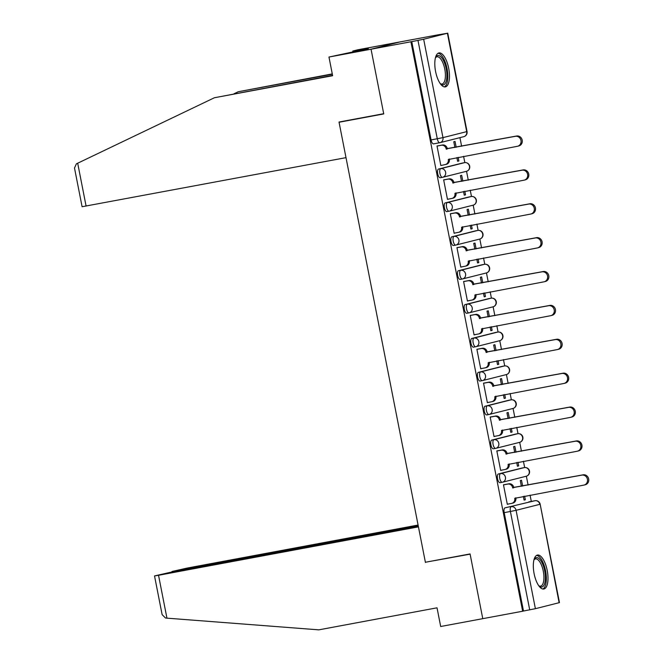 <?xml version="1.0" encoding="UTF-8"?>
<svg xmlns="http://www.w3.org/2000/svg" width="663" height="663" viewBox="0 0 663 663"><rect width="100%" height="100%" fill="white"/><g stroke="black" fill="none" stroke-linecap="round" stroke-linejoin="round"><path stroke-width="0.99" d="M522.187 467.995A4.426 1.724 79.4 0 0 522.146 467.995A4.426 1.724 79.4 0 0 522.104 468.003L498.369 473.987A4.426 1.724 79.4 0 0 497.54 478.752A4.426 1.724 79.4 0 0 500.026 482.681A4.426 1.724 79.4 0 0 500.068 482.672L502.189 482.283M515.541 434.108A4.426 1.724 79.4 0 0 515.499 434.116A4.426 1.724 79.4 0 0 515.458 434.124L491.722 440.108A4.426 1.724 79.4 0 0 490.893 444.873A4.426 1.724 79.4 0 0 493.38 448.801A4.426 1.724 79.4 0 0 493.421 448.793L495.543 448.395M508.894 400.228A4.426 1.724 79.4 0 0 508.852 400.237A4.426 1.724 79.4 0 0 508.811 400.245L485.076 406.228A4.426 1.724 79.4 0 0 484.247 410.994A4.426 1.724 79.4 0 0 486.733 414.922A4.426 1.724 79.4 0 0 486.775 414.914L488.896 414.516M502.247 366.349A4.426 1.724 79.4 0 0 502.206 366.357A4.426 1.724 79.4 0 0 502.164 366.366L478.429 372.341A4.426 1.724 79.4 0 0 477.6 377.114A4.426 1.724 79.4 0 0 480.087 381.043A4.426 1.724 79.4 0 0 480.128 381.034L482.25 380.637M495.601 332.47A4.426 1.724 79.4 0 0 495.559 332.478A4.426 1.724 79.4 0 0 495.518 332.486L471.774 338.462A4.426 1.724 79.4 0 0 470.954 343.227A4.426 1.724 79.4 0 0 473.44 347.163A4.426 1.724 79.4 0 0 473.481 347.155L475.603 346.757M488.954 298.59A4.426 1.724 79.4 0 0 488.913 298.599A4.426 1.724 79.4 0 0 488.871 298.607L465.128 304.582A4.426 1.724 79.4 0 0 464.307 309.348A4.426 1.724 79.4 0 0 466.793 313.276A4.426 1.724 79.4 0 0 466.835 313.267L468.956 312.878M482.308 264.711A4.426 1.724 79.4 0 0 482.266 264.711A4.426 1.724 79.4 0 0 482.225 264.719L458.481 270.703A4.426 1.724 79.4 0 0 457.661 275.468A4.426 1.724 79.4 0 0 460.147 279.396A4.426 1.724 79.4 0 0 460.188 279.388L462.31 278.999M475.661 230.823A4.426 1.724 79.4 0 0 475.62 230.832A4.426 1.724 79.4 0 0 475.578 230.84L451.835 236.824A4.426 1.724 79.4 0 0 451.014 241.589A4.426 1.724 79.4 0 0 453.5 245.517A4.426 1.724 79.4 0 0 453.542 245.509L455.663 245.111M469.014 196.944A4.426 1.724 79.4 0 0 468.965 196.952L445.188 202.944A4.426 1.724 79.4 0 0 444.367 207.71A4.426 1.724 79.4 0 0 446.854 211.638A4.426 1.724 79.4 0 0 446.895 211.63L449.017 211.232M462.36 163.065A4.426 1.724 79.4 0 0 462.318 163.073A4.426 1.724 79.4 0 0 462.277 163.081L438.541 169.057A4.426 1.724 79.4 0 0 437.721 173.83A4.426 1.724 79.4 0 0 440.207 177.759A4.426 1.724 79.4 0 0 440.249 177.75L442.37 177.352M448.685 68.264A17.271 6.738 79.4 0 0 438.972 52.932A17.271 6.738 79.4 0 0 435.599 71.554A17.271 6.738 79.4 0 0 445.304 86.886A17.271 6.738 79.4 0 0 448.685 68.264M547.199 570.387A17.271 6.738 79.4 0 0 537.486 555.064A17.271 6.738 79.4 0 0 534.113 573.686A17.271 6.738 79.4 0 0 543.817 589.017A17.271 6.738 79.4 0 0 547.199 570.387M531.295 501.41L530.068 495.128M528.096 485.067L526.356 476.208M524.657 467.539L523.422 461.249M521.45 451.188L519.709 442.32M518.01 433.66L516.775 427.37M514.795 417.309L513.063 408.441M511.364 399.781L510.129 393.482M508.148 383.429L506.416 374.562M504.709 365.901L503.474 359.603M501.501 349.542L499.761 340.683M498.062 332.022L496.827 325.724M494.855 315.663L493.115 306.803M491.416 298.135L490.181 291.844M488.208 281.783L486.468 272.924M484.769 264.255L483.534 257.965M481.562 247.904L479.821 239.036M478.122 230.376L476.888 224.086M474.915 214.025L473.175 205.157M471.476 196.497L470.241 190.198M468.269 180.145L466.528 171.278M464.829 162.617L463.594 156.319M461.622 146.258L459.931 137.647M439.71 34.575L447.401 33.258L423.665 39.233L442.967 137.622L466.702 131.639L447.401 33.258M418.303 526.14L169.935 572.418L154.529 575.932L158.532 575.285L166.943 618.156L318.795 629.85L437.025 607.822L440.688 626.502L482.772 618.662L470.075 553.937L425.389 562.265L339.058 122.249L383.744 113.92L371.048 49.203L399.822 41.96L439.702 34.526M559.124 602.708L540.163 504.22L559.464 602.609L535.389 608.692L523.488 611.021L504.187 512.632A4.426 1.724 -100.6 0 1 505.015 507.866L534.966 500.731A4.426 1.724 -100.6 0 1 535.008 500.722A4.426 1.724 -100.6 0 1 535.066 500.714M428.862 561.619L470.117 554.152L482.772 618.662L522.651 611.228L410.927 41.769L371.048 49.203L399.822 41.96L357.738 49.8L352.791 51.043L353.006 52.153M523.488 611.021L522.651 611.228M411.764 41.562L431.066 139.943L442.967 137.622A4.426 4.077 75.9 0 1 439.809 142.711A4.426 1.724 -100.6 0 1 439.768 142.719A4.426 1.724 -100.6 0 1 437.282 138.791L417.98 40.402L410.927 41.769M417.98 40.402L423.665 39.233M438.284 145.769L437.008 145.976L440.837 165.518L445.113 164.606A4.426 4.077 -104.1 0 0 448.271 159.518L517.339 146.308A5.089 4.691 -104.1 0 0 520.936 140.307A5.089 4.691 -104.1 0 0 515.375 136.321L446.182 148.877A4.426 4.077 -104.1 0 0 441.318 145.272L442.412 144.998A4.426 4.077 75.9 0 1 447.268 148.595L516.469 136.039A5.089 4.691 75.9 0 1 518.69 145.976L517.604 146.25M456.89 157.57L457.619 161.291L458.871 160.976L457.603 161.217M462.832 181.156L461.688 175.314L460.429 175.629L461.556 181.389M444.931 179.648L443.655 179.855L447.484 199.397L448.743 199.082L447.475 199.323M463.536 191.45L464.266 195.171L465.525 194.856L464.249 195.096M469.479 215.036L468.335 209.193L467.075 209.508L468.211 215.276M451.578 213.527L450.301 213.735L454.138 233.277L455.39 232.962L454.122 233.202M470.183 225.329L470.912 229.058L472.172 228.735L470.896 228.975M476.125 248.915L474.981 243.072L473.722 243.387L474.857 249.155M458.224 247.415L456.948 247.614L460.785 267.164L462.036 266.841L460.768 267.081M476.83 259.216L477.559 262.938L478.819 262.614L477.542 262.855M482.772 282.794L481.628 276.952L480.368 277.267L481.504 283.035M464.871 281.294L463.594 281.493L467.432 301.043L468.683 300.729L467.415 300.961M483.476 293.096L484.205 296.817L485.465 296.502L484.189 296.734M489.418 316.674L488.275 310.831L487.015 311.146L488.15 316.914M471.526 315.174L470.241 315.373L474.078 334.923L475.338 334.608L474.062 334.84M490.123 326.975L490.852 330.696L492.112 330.381L490.835 330.613M496.073 350.561L494.921 344.71L493.662 345.033L494.797 350.793M478.172 349.053L476.888 349.26L480.725 368.802L481.984 368.487L480.708 368.727M496.769 360.854L497.499 364.575L498.758 364.26L497.482 364.501M502.72 384.441L501.568 378.598L500.308 378.913L501.443 384.673M484.819 382.932L483.534 383.139L487.371 402.681L488.631 402.366L487.355 402.607M503.416 394.734L504.145 398.455L505.405 398.14L504.129 398.38M509.366 418.32L508.214 412.477L506.955 412.792L508.09 418.56M491.465 416.812L490.181 417.019L494.018 436.561L495.278 436.246L494.001 436.486M510.062 428.613L510.792 432.342L512.051 432.019L510.775 432.259M516.013 452.199L514.861 446.356L513.61 446.671L514.737 452.439M498.112 450.699L496.827 450.898L500.664 470.448L501.924 470.125L500.648 470.365M516.709 462.501L517.438 466.222L518.698 465.898L517.422 466.139M522.659 486.078L521.508 480.236L520.256 480.551L521.383 486.319M504.758 484.578L503.474 484.777L507.311 504.328L508.571 504.013L507.294 504.245M342.489 121.387L339.058 122.249M456.185 147.277L455.042 141.426L453.782 141.749L454.909 147.509M523.356 496.38L524.085 500.101L525.345 499.786L524.068 500.018M525.345 499.786L524.632 496.139M518.698 465.898L517.985 462.26M512.051 432.019L511.339 428.381M505.405 398.14L504.692 394.502M498.758 364.26L498.046 360.614M492.112 330.381L491.399 326.735M485.465 296.502L484.752 292.855M478.819 262.614L478.098 258.976M472.172 228.735L471.451 225.097M465.525 194.856L464.804 191.217M458.871 160.976L458.158 157.33M468.965 196.952A4.426 1.724 79.4 0 0 468.932 196.961L471.128 196.555A4.426 1.724 -100.6 0 1 471.169 196.538L468.965 196.952M431.066 139.943A4.426 1.724 79.4 0 0 433.561 143.879A4.426 1.724 79.4 0 0 433.602 143.871L439.726 142.727M449.307 158.979L449.357 159.236A4.426 4.077 75.9 0 1 446.431 164.283L445.337 164.557M437.008 146.009L442.412 144.998M437.025 146.075L441.318 145.272M446.24 149.2L447.334 148.926M447.467 199.29L451.76 198.486A4.426 4.077 -104.1 0 0 454.917 193.397L523.985 180.187A5.089 4.691 -104.1 0 0 527.582 174.195A5.089 4.691 -104.1 0 0 522.03 170.2L452.829 182.756A4.426 4.077 -104.1 0 0 447.964 179.159L449.058 178.886A4.426 4.077 75.9 0 1 453.915 182.482L523.115 169.927A5.089 4.691 75.9 0 1 525.336 179.855L524.251 180.129M455.953 192.867L456.003 193.124A4.426 4.077 75.9 0 1 453.078 198.162L451.984 198.436M443.663 179.888L449.058 178.886M443.671 179.955L447.964 179.159M452.887 183.079L453.981 182.806M454.114 233.169L458.406 232.365A4.426 4.077 -104.1 0 0 461.564 227.276L530.632 214.066A5.089 4.691 -104.1 0 0 534.229 208.074A5.089 4.691 -104.1 0 0 528.676 204.08L459.476 216.635A4.426 4.077 -104.1 0 0 454.611 213.038L455.705 212.765A4.426 4.077 75.9 0 1 460.561 216.362L529.762 203.806A5.089 4.691 75.9 0 1 531.991 213.735L530.897 214.008M462.6 226.746L462.65 227.003A4.426 4.077 75.9 0 1 459.724 232.042L458.639 232.315M450.31 213.768L455.705 212.765M450.318 213.834L454.611 213.038M459.534 216.958L460.628 216.685M332.337 74.215L238.224 91.751L233.989 93.773M238.224 91.751L332.279 73.9M214.398 97.751L332.635 75.723L328.964 57.043L371.048 49.203L383.703 113.704L339.017 122.033L346.003 157.653L82.096 206.723L74.496 168.012L76.394 163.836L214.398 97.751L332.569 75.408M328.964 57.043L368.355 48.623M368.28 48.242L352.791 51.043M166.943 618.156L165.501 618.024L162.12 614.634L154.529 575.932M418.088 525.046L187.306 568.042L172.397 571.398L175.968 571.291M418.229 525.767L175.894 570.918M425.431 562.481L418.444 526.861L158.532 575.285M435.475 57.648A14.942 5.826 -100.6 0 1 435.632 57.349A14.942 5.826 -100.6 0 1 437.663 55.551A14.942 5.826 -100.6 0 1 446.199 68.778A14.942 5.826 -100.6 0 1 443.414 84.864A14.942 5.826 -100.6 0 1 440.588 83.969A14.942 5.826 -100.6 0 1 440.331 83.745M440.224 83.588A13.84 5.395 79.4 0 0 442.072 83.994A13.84 5.395 79.4 0 0 442.196 83.969A13.84 5.395 79.4 0 0 444.807 69.242A13.84 5.395 79.4 0 0 437 56.794A13.84 5.395 79.4 0 0 436.867 56.819A13.84 5.395 79.4 0 0 435.425 57.838M444.293 86.878A17.155 6.696 79.4 0 0 447.119 68.985A17.155 6.696 79.4 0 0 438.036 53.297M533.988 559.779A14.942 5.826 -100.6 0 1 534.146 559.481A14.942 5.826 -100.6 0 1 536.176 557.674A14.942 5.826 -100.6 0 1 544.713 570.909A14.942 5.826 -100.6 0 1 541.928 586.995A14.942 5.826 -100.6 0 1 539.102 586.092A14.942 5.826 -100.6 0 1 538.845 585.877M538.737 585.719A13.84 5.395 79.4 0 0 540.585 586.125A13.84 5.395 79.4 0 0 540.71 586.1A13.84 5.395 79.4 0 0 543.32 571.365A13.84 5.395 79.4 0 0 535.513 558.917A13.84 5.395 79.4 0 0 535.381 558.95A13.84 5.395 79.4 0 0 533.939 559.962M542.806 589.009A17.155 6.696 79.4 0 0 545.632 571.108A17.155 6.696 79.4 0 0 536.549 555.428M460.76 267.048L465.053 266.244A4.426 4.077 -104.1 0 0 468.211 261.156L537.279 247.954A5.089 4.691 -104.1 0 0 540.875 241.954A5.089 4.691 -104.1 0 0 535.323 237.959L466.122 250.515A4.426 4.077 -104.1 0 0 461.257 246.918L462.351 246.644A4.426 4.077 75.9 0 1 467.208 250.241L536.408 237.686A5.089 4.691 75.9 0 1 538.638 247.614L537.544 247.896M469.247 260.625L469.296 260.882A4.426 4.077 75.9 0 1 466.371 265.921L465.285 266.195M456.956 247.647L462.351 246.644M456.964 247.722L461.257 246.918M466.188 250.838L467.274 250.564M467.407 300.927L471.7 300.132A4.426 4.077 -104.1 0 0 474.857 295.035L543.925 281.833A5.089 4.691 -104.1 0 0 547.53 275.833A5.089 4.691 -104.1 0 0 541.969 271.838L472.769 284.394A4.426 4.077 -104.1 0 0 467.904 280.797L468.998 280.524A4.426 4.077 75.9 0 1 473.854 284.12L543.055 271.565A5.089 4.691 75.9 0 1 545.284 281.502L544.19 281.775M475.893 294.505L475.943 294.762A4.426 4.077 75.9 0 1 473.017 299.8L471.932 300.074M463.603 281.526L468.998 280.524M463.611 281.601L467.904 280.797M472.835 284.717L473.921 284.444M474.053 334.807L478.346 334.011A4.426 4.077 -104.1 0 0 481.504 328.914L550.572 315.712A5.089 4.691 -104.1 0 0 554.177 309.712A5.089 4.691 -104.1 0 0 548.616 305.718L479.415 318.273A4.426 4.077 -104.1 0 0 474.551 314.676L475.644 314.403A4.426 4.077 75.9 0 1 480.501 318L549.702 305.444A5.089 4.691 75.9 0 1 551.931 315.381L550.837 315.654M482.54 328.384L482.589 328.641A4.426 4.077 75.9 0 1 479.664 333.68L478.578 333.961M470.249 315.414L475.644 314.403M470.258 315.48L474.551 314.676M479.482 318.605L480.567 318.331M480.7 368.686L484.993 367.89A4.426 4.077 -104.1 0 0 488.15 362.802L557.218 349.592A5.089 4.691 -104.1 0 0 560.823 343.591A5.089 4.691 -104.1 0 0 555.263 339.605L486.062 352.161A4.426 4.077 -104.1 0 0 481.205 348.556L482.291 348.282A4.426 4.077 75.9 0 1 487.156 351.879L556.348 339.323A5.089 4.691 75.9 0 1 558.577 349.26L557.484 349.534M489.186 362.263L489.236 362.52A4.426 4.077 75.9 0 1 486.31 367.567L485.225 367.841M476.896 349.293L482.291 348.282M476.912 349.36L481.205 348.556M486.128 352.484L487.214 352.21M487.346 402.574L491.639 401.77A4.426 4.077 -104.1 0 0 494.797 396.681L563.865 383.471A5.089 4.691 -104.1 0 0 567.47 377.479A5.089 4.691 -104.1 0 0 561.909 373.484L492.708 386.04A4.426 4.077 -104.1 0 0 487.852 382.443L488.938 382.17A4.426 4.077 75.9 0 1 493.802 385.767L563.003 373.211A5.089 4.691 75.9 0 1 565.224 383.139L564.13 383.413M495.833 396.151L495.891 396.408A4.426 4.077 75.9 0 1 492.957 401.446L491.871 401.72M483.542 383.173L488.938 382.17M483.559 383.239L487.852 382.443M492.775 386.363L493.86 386.09M493.993 436.453L498.286 435.649A4.426 4.077 -104.1 0 0 501.443 430.56L570.52 417.35A5.089 4.691 -104.1 0 0 574.117 411.358A5.089 4.691 -104.1 0 0 568.556 407.364L499.355 419.919A4.426 4.077 -104.1 0 0 494.499 416.323L495.584 416.049A4.426 4.077 75.9 0 1 500.449 419.646L569.65 407.09A5.089 4.691 75.9 0 1 571.871 417.019L570.777 417.292M502.488 430.03L502.537 430.287A4.426 4.077 75.9 0 1 499.612 435.326L498.518 435.599M490.189 417.052L495.584 416.049M490.206 417.118L494.499 416.323M499.421 420.243L500.507 419.969M500.64 470.332L504.933 469.528A4.426 4.077 -104.1 0 0 508.09 464.44L577.166 451.238A5.089 4.691 -104.1 0 0 580.763 445.238A5.089 4.691 -104.1 0 0 575.202 441.243L506.002 453.799A4.426 4.077 -104.1 0 0 501.145 450.202L502.231 449.928A4.426 4.077 75.9 0 1 507.096 453.525L576.296 440.97A5.089 4.691 75.9 0 1 578.517 450.898L577.423 451.18M509.134 463.909L509.184 464.166A4.426 4.077 75.9 0 1 506.259 469.205L505.165 469.479M496.836 450.931L502.231 449.928M496.852 451.006L501.145 450.202M506.068 454.122L507.154 453.848M507.286 504.212L511.579 503.416A4.426 4.077 -104.1 0 0 514.737 498.319L583.813 485.117A5.089 4.691 -104.1 0 0 587.41 479.117A5.089 4.691 -104.1 0 0 581.849 475.122L512.648 487.678A4.426 4.077 -104.1 0 0 507.792 484.081L508.877 483.808A4.426 4.077 75.9 0 1 513.742 487.404L582.943 474.849A5.089 4.691 75.9 0 1 585.164 484.786L584.07 485.059M515.781 497.789L515.831 498.046A4.426 4.077 75.9 0 1 512.905 503.084L511.811 503.358M503.482 484.81L508.877 483.808M503.499 484.885L507.792 484.081M512.714 488.001L513.808 487.728M526.016 476.283A4.426 4.077 -104.1 0 0 526.24 476.233L502.504 482.216A4.426 4.077 -104.1 0 1 502.272 482.266A4.426 1.724 -100.6 0 1 502.231 482.274A4.426 1.724 -100.6 0 1 499.745 478.346A4.426 1.724 -100.6 0 1 500.573 473.573L524.309 467.597A4.426 1.724 -100.6 0 1 524.35 467.589L522.146 467.995M498.369 473.987L500.573 473.573A4.426 4.077 75.9 0 1 505.43 477.169A4.426 4.077 -104.1 0 1 502.504 482.216A4.426 4.426 0 0 1 502.231 482.274L500.026 482.681M519.369 442.403A4.426 4.077 -104.1 0 0 519.593 442.354L495.858 448.329A4.426 4.077 -104.1 0 1 495.626 448.379A4.426 1.724 -100.6 0 1 495.584 448.395A4.426 1.724 -100.6 0 1 493.098 444.459A4.426 1.724 -100.6 0 1 493.927 439.693L517.662 433.718A4.426 1.724 -100.6 0 1 517.704 433.71L515.499 434.116M491.722 440.108L493.927 439.693A4.426 4.077 75.9 0 1 498.783 443.29A4.426 4.077 -104.1 0 1 495.858 448.329A4.426 4.426 0 0 1 495.584 448.395L493.38 448.801M512.723 408.524A4.426 4.077 -104.1 0 0 512.947 408.474L489.211 414.45A4.426 4.077 -104.1 0 1 488.979 414.499A4.426 1.724 -100.6 0 1 488.938 414.508A4.426 1.724 -100.6 0 1 486.451 410.579A4.426 1.724 -100.6 0 1 487.28 405.814L511.016 399.839A4.426 1.724 -100.6 0 1 511.057 399.822L508.852 400.237M485.076 406.228L487.28 405.814A4.426 4.077 75.9 0 1 492.137 409.411A4.426 4.077 -104.1 0 1 489.211 414.45A4.426 4.426 0 0 1 488.938 414.508L486.733 414.922M506.068 374.645A4.426 4.077 -104.1 0 0 506.3 374.595L482.565 380.57A4.426 4.077 -104.1 0 1 482.332 380.62A4.426 1.724 -100.6 0 1 482.291 380.628A4.426 1.724 -100.6 0 1 479.805 376.7A4.426 1.724 -100.6 0 1 480.634 371.935L504.369 365.951A4.426 1.724 -100.6 0 1 504.41 365.943L502.206 366.357M478.429 372.341L480.634 371.935A4.426 4.077 75.9 0 1 485.49 375.531A4.426 4.077 -104.1 0 1 482.565 380.57A4.426 4.426 0 0 1 482.291 380.628L480.087 381.043M499.421 340.757A4.426 4.077 -104.1 0 0 499.653 340.707L475.918 346.691A4.426 4.077 -104.1 0 1 475.686 346.741A4.426 1.724 -100.6 0 1 475.644 346.749A4.426 1.724 -100.6 0 1 473.158 342.821A4.426 1.724 -100.6 0 1 473.979 338.055L497.722 332.072A4.426 1.724 -100.6 0 1 497.764 332.064L495.559 332.478M471.774 338.462L473.979 338.055A4.426 4.077 75.9 0 1 478.843 341.652A4.426 4.077 -104.1 0 1 475.918 346.691A4.426 4.426 0 0 1 475.644 346.749L473.44 347.163M492.775 306.878A4.426 4.077 -104.1 0 0 493.007 306.828L469.271 312.812A4.426 4.077 -104.1 0 1 469.039 312.861A4.426 1.724 -100.6 0 1 468.998 312.87A4.426 1.724 -100.6 0 1 466.512 308.941A4.426 1.724 -100.6 0 1 467.332 304.176L491.076 298.193A4.426 1.724 -100.6 0 1 491.117 298.184L488.913 298.599M465.128 304.582L467.332 304.176A4.426 4.077 75.9 0 1 472.197 307.773A4.426 4.077 -104.1 0 1 469.271 312.812A4.426 4.426 0 0 1 468.998 312.87L466.793 313.276M486.128 272.999A4.426 4.077 -104.1 0 0 486.36 272.949L462.625 278.932A4.426 4.077 -104.1 0 1 462.393 278.982A4.426 1.724 -100.6 0 1 462.351 278.99A4.426 1.724 -100.6 0 1 459.865 275.062A4.426 1.724 -100.6 0 1 460.686 270.289L484.429 264.313A4.426 1.724 -100.6 0 1 484.471 264.305L482.266 264.711M458.481 270.703L460.686 270.289A4.426 4.077 75.9 0 1 465.55 273.885A4.426 4.077 -104.1 0 1 462.625 278.932A4.426 4.426 0 0 1 462.351 278.99L460.147 279.396M479.482 239.119A4.426 4.077 -104.1 0 0 479.714 239.07L455.978 245.045A4.426 4.077 -104.1 0 1 455.746 245.095A4.426 1.724 -100.6 0 1 455.705 245.111A4.426 1.724 -100.6 0 1 453.219 241.175A4.426 1.724 -100.6 0 1 454.039 236.409L477.783 230.434A4.426 1.724 -100.6 0 1 477.824 230.426L475.62 230.832M451.835 236.824L454.039 236.409A4.426 4.077 75.9 0 1 458.904 240.006A4.426 4.077 -104.1 0 1 455.978 245.045A4.426 4.426 0 0 1 455.705 245.111L453.5 245.517M472.835 205.24A4.426 4.077 -104.1 0 0 473.067 205.19L449.323 211.166A4.426 4.077 -104.1 0 1 449.1 211.215A4.426 1.724 -100.6 0 1 449.058 211.224A4.426 1.724 -100.6 0 1 446.572 207.295A4.426 1.724 -100.6 0 1 447.392 202.53L471.128 196.555A4.426 4.077 -104.1 0 1 473.067 205.19A4.426 4.426 0 0 0 476.307 199.944A4.426 4.426 0 0 0 471.169 196.538M445.188 202.944L447.392 202.53A4.426 4.077 75.9 0 1 452.257 206.127A4.426 4.077 -104.1 0 1 449.323 211.166A4.426 4.426 0 0 1 449.058 211.224L446.854 211.638M466.188 171.361A4.426 4.077 -104.1 0 0 466.42 171.311L442.677 177.286A4.426 4.077 -104.1 0 1 442.453 177.336A4.426 1.724 -100.6 0 1 442.412 177.344A4.426 1.724 -100.6 0 1 439.925 173.416A4.426 1.724 -100.6 0 1 440.746 168.651L464.481 162.667A4.426 1.724 -100.6 0 1 464.523 162.659L462.318 163.073M438.541 169.057L440.746 168.651A4.426 4.077 75.9 0 1 445.611 172.247A4.426 4.077 -104.1 0 1 442.677 177.286A4.426 4.426 0 0 1 442.412 177.344L440.207 177.759M505.015 507.866L534.966 500.731A4.426 4.077 -104.1 0 1 539.823 504.328L516.087 510.311L535.389 608.692M522.104 468.003L524.309 467.597A4.426 4.077 -104.1 0 1 526.24 476.233A4.426 4.426 0 0 0 529.488 470.995A4.426 4.426 0 0 0 524.35 467.589M515.458 434.124L517.662 433.718A4.426 4.077 -104.1 0 1 519.593 442.354A4.426 4.426 0 0 0 522.842 437.116A4.426 4.426 0 0 0 517.704 433.71M508.811 400.245L511.016 399.839A4.426 4.077 -104.1 0 1 512.947 408.474A4.426 4.426 0 0 0 516.195 403.228A4.426 4.426 0 0 0 511.057 399.822M502.164 366.366L504.369 365.951A4.426 4.077 -104.1 0 1 506.3 374.595A4.426 4.426 0 0 0 509.549 369.349A4.426 4.426 0 0 0 504.41 365.943M495.518 332.486L497.722 332.072A4.426 4.077 -104.1 0 1 499.653 340.707A4.426 4.426 0 0 0 502.894 335.47A4.426 4.426 0 0 0 497.764 332.064M488.871 298.607L491.076 298.193A4.426 4.077 -104.1 0 1 493.007 306.828A4.426 4.426 0 0 0 496.247 301.59A4.426 4.426 0 0 0 491.117 298.184M482.225 264.719L484.429 264.313A4.426 4.077 -104.1 0 1 486.36 272.949A4.426 4.426 0 0 0 489.601 267.711A4.426 4.426 0 0 0 484.471 264.305M475.578 230.84L477.783 230.434A4.426 4.077 -104.1 0 1 479.714 239.07A4.426 4.426 0 0 0 482.954 233.832A4.426 4.426 0 0 0 477.824 230.426M462.277 163.081L464.481 162.667A4.426 4.077 -104.1 0 1 466.42 171.311A4.426 4.426 0 0 0 469.661 166.065A4.426 4.426 0 0 0 464.523 162.659M504.187 512.632L510.402 511.48A4.426 1.724 -100.6 0 1 511.223 506.706A4.426 4.077 -104.1 0 1 516.087 510.311L510.402 511.48L529.704 609.861M467.042 131.531L466.702 131.639A4.426 4.077 75.9 0 1 463.777 136.677A4.426 4.426 0 0 0 467.042 131.531L447.74 33.15M448.271 159.518L449.357 159.236M446.182 148.877L447.268 148.595M515.375 136.321L516.469 136.039M454.917 193.397L456.003 193.124M452.829 182.756L453.915 182.482M522.03 170.2L523.115 169.927M461.564 227.276L462.65 227.003M459.476 216.635L460.561 216.362M528.676 204.08L529.762 203.806M77.687 163.206L86.091 206.077M468.211 261.156L469.296 260.882M466.122 250.515L467.208 250.241M535.323 237.959L536.408 237.686M474.857 295.035L475.943 294.762M472.769 284.394L473.854 284.12M541.969 271.838L543.055 271.565M481.504 328.914L482.589 328.641M479.415 318.273L480.501 318M548.616 305.718L549.702 305.444M488.15 362.802L489.236 362.52M486.062 352.161L487.156 351.879M555.263 339.605L556.348 339.323M494.797 396.681L495.891 396.408M492.708 386.04L493.802 385.767M561.909 373.484L563.003 373.211M501.443 430.56L502.537 430.287M499.355 419.919L500.449 419.646M568.556 407.364L569.65 407.09M508.09 464.44L509.184 464.166M506.002 453.799L507.096 453.525M575.202 441.243L576.296 440.97M514.737 498.319L515.831 498.046M512.648 487.678L513.742 487.404M581.849 475.122L582.943 474.849M433.561 143.879L439.768 142.719A4.426 4.426 0 0 0 440.041 142.661L463.777 136.677M528.792 501.883L535.008 500.722A4.426 4.426 0 0 1 540.163 504.22M171.891 571.556L171.99 572.036"/></g></svg>

